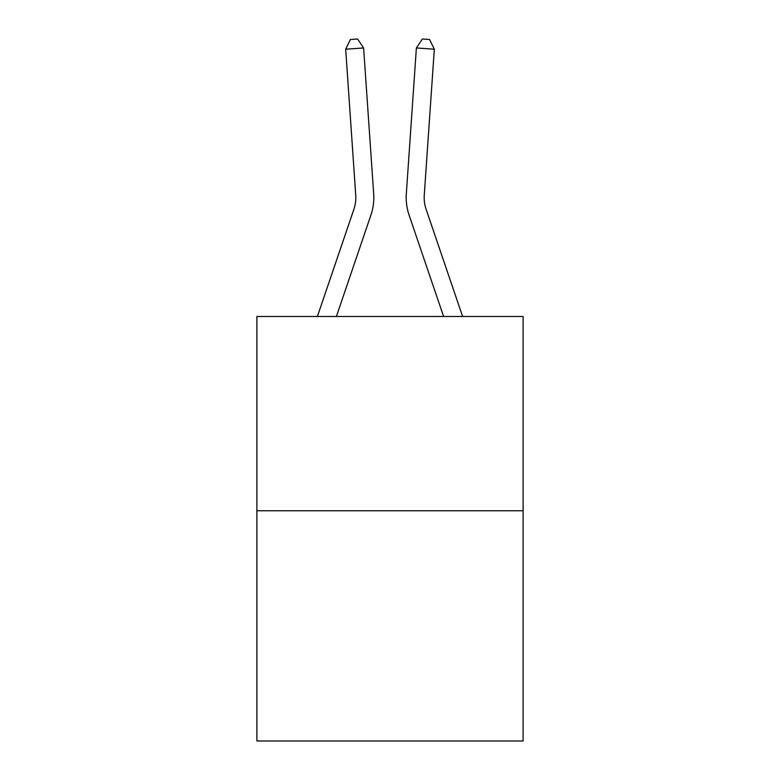 <?xml version="1.0" encoding="UTF-8"?>
<svg xmlns="http://www.w3.org/2000/svg" width="780" height="780" viewBox="0 0 780 780"><rect width="100%" height="100%" fill="white"/><g stroke="black" fill="none" stroke-linecap="round" stroke-linejoin="round"><path stroke-width="1.17" d="M523.107 510.764L523.107 316.495L256.893 316.495L256.893 741L523.107 741L523.107 510.764L256.893 510.764M317.382 316.495L353.906 209.235A35.977 35.977 0 0 0 355.738 195.166L345.677 49.199L363.616 47.96L373.688 193.928A53.966 53.966 0 0 1 370.929 215.026L336.385 316.495M462.618 316.495L426.094 209.235A35.977 35.977 0 0 1 424.261 195.166L434.323 49.199L416.383 47.96L406.312 193.928A53.966 53.966 0 0 0 409.071 215.026L443.615 316.495M416.383 47.96L406.312 193.928L416.383 47.96L406.312 193.928L416.383 47.96L406.312 193.928L416.383 47.96L406.312 193.928L416.383 47.96L406.312 193.928L416.383 47.96L406.312 193.928L416.383 47.96L406.312 193.928L416.383 47.96L406.312 193.928L416.383 47.96L406.312 193.928L416.383 47.96L406.312 193.928L416.383 47.96L406.312 193.928L416.383 47.96L406.312 193.928L416.383 47.96L406.312 193.928L416.383 47.96L406.312 193.928L416.383 47.96L406.312 193.928L416.383 47.96L406.312 193.928L416.383 47.96L406.312 193.928L416.383 47.96L406.312 193.928L416.383 47.96L406.312 193.928L416.383 47.96L406.312 193.928L416.383 47.96L422.409 39L429.585 39.497L434.323 49.199M353.906 209.235A35.977 35.977 0 0 0 355.738 195.166A35.977 35.977 0 0 1 353.906 209.235A35.977 35.977 0 0 0 355.738 195.166A35.977 35.977 0 0 1 353.906 209.235A35.977 35.977 0 0 0 355.738 195.166A35.977 35.977 0 0 1 353.906 209.235A35.977 35.977 0 0 0 355.738 195.166A35.977 35.977 0 0 1 353.906 209.235A35.977 35.977 0 0 0 355.738 195.166A35.977 35.977 0 0 1 353.906 209.235A35.977 35.977 0 0 0 355.738 195.166A35.977 35.977 0 0 1 353.906 209.235A35.977 35.977 0 0 0 355.738 195.166A35.977 35.977 0 0 1 353.906 209.235A35.977 35.977 0 0 0 355.738 195.166A35.977 35.977 0 0 1 353.906 209.235A35.977 35.977 0 0 0 355.738 195.166A35.977 35.977 0 0 1 353.906 209.235A35.977 35.977 0 0 0 355.738 195.166A35.977 35.977 0 0 1 353.906 209.235A35.977 35.977 0 0 0 355.738 195.166A35.977 35.977 0 0 1 353.906 209.235A35.977 35.977 0 0 0 355.738 195.166A35.977 35.977 0 0 1 353.906 209.235A35.977 35.977 0 0 0 355.738 195.166A35.977 35.977 0 0 1 353.906 209.235M345.677 49.199L350.415 39.497L357.591 39L363.616 47.96M426.094 209.235A35.977 35.977 0 0 1 424.261 195.166"/></g></svg>
